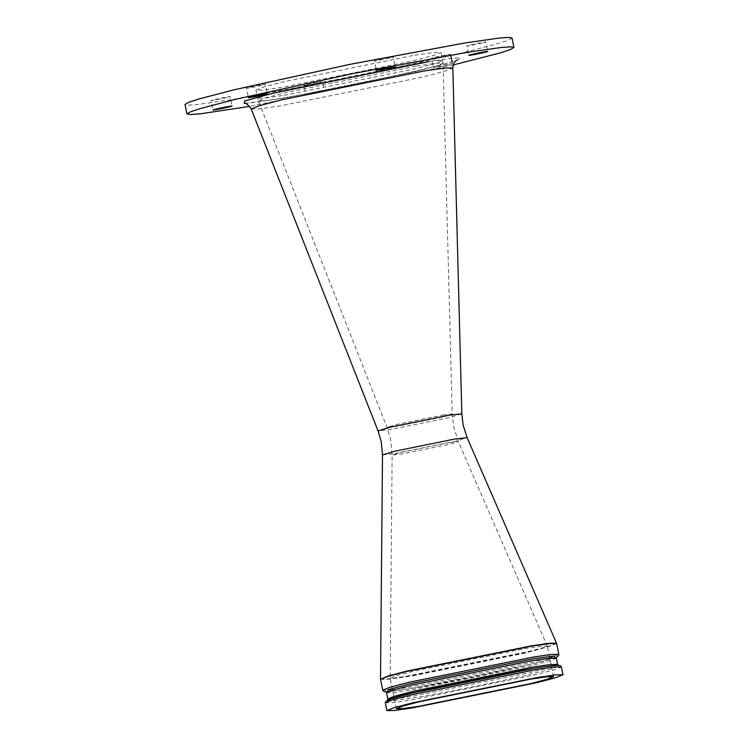 <?xml version="1.0" encoding="UTF-8"?>
<svg xmlns="http://www.w3.org/2000/svg" width="748" height="748" viewBox="0 0 748 748"><rect width="100%" height="100%" fill="white"/><g stroke="black" fill="none" stroke-linecap="round" stroke-linejoin="round"><path stroke-width="0.56" stroke-dasharray="3.74 2.81" d="M414.579 55.212L433.541 52.51L441.124 52.425L433.475 55.502L413.42 60.756L282.454 87.31L263.492 90.022L255.91 90.106L263.548 87.03L283.604 81.775L414.579 55.212M390.55 57.306C399.441 55.829 385.248 59.279 377.086 60.569C368.194 62.047 382.387 58.596 390.55 57.306L393.252 57.016L395.168 66.441M483.105 42.318C491.997 40.85 477.804 44.3 469.641 45.591C460.749 47.059 474.943 43.608 483.105 42.318L485.807 42.038L487.724 51.462M449.716 64.066C458.608 62.598 444.415 66.048 436.262 67.339C427.36 68.807 441.563 65.357 449.716 64.066L452.418 63.786L451.998 61.729M447.8 54.641C456.691 53.173 442.498 56.624 434.345 57.914C425.444 59.382 439.646 55.932 447.8 54.641L450.502 54.361L450.651 55.1M321.855 91.378L324.567 91.097L322.65 81.672L319.938 81.953C328.839 80.485 314.637 83.935 306.484 85.225L303.781 85.506L305.698 94.931L308.4 94.65C299.509 96.118 313.702 92.668 321.855 91.378C330.756 89.91 316.554 93.36 308.4 94.65M227.383 96.941C236.284 95.473 222.081 98.923 213.928 100.213C205.036 101.681 219.229 98.231 227.383 96.941L230.094 96.651L232.011 106.085M262.688 84.618C271.58 83.14 257.387 86.59 249.234 87.881C240.342 89.358 254.535 85.908 262.688 84.618L265.39 84.328L267.307 93.752M512.015 37.998L508.668 40.065L498.523 43.431L463.106 52.715L347.072 78.175L231.889 99.596L198.407 104.383L188.599 105.131L185.018 104.524M412.681 675.883L523.843 653.341L540.869 648.881L547.358 646.272L540.795 646.356L524.825 648.638L413.663 671.18L396.767 675.603L390.147 678.23L396.59 678.184L412.681 675.883M377.086 60.569L374.383 60.859L376.3 70.284M434.345 57.914L431.633 58.194L433.56 67.619L436.262 67.339M213.928 100.213L211.226 100.494L213.143 109.919M249.234 87.881L246.531 88.171L248.448 97.595M306.484 85.225C297.592 86.693 311.785 83.243 319.938 81.953M469.641 45.591L466.939 45.871L468.856 55.296M453.251 64.954L249.636 106.375M442.872 415.065L452.222 414.093L442.47 417.01L396.356 426.369L387.006 427.36L396.758 424.415L442.872 415.065M382.509 454.924L394.635 453.662L454.485 441.526L467.135 437.702M251.216 109.012L259.593 108.881L280.107 105.945L422.676 77.035L444.377 71.35L452.83 67.993M428.969 61.607C448.931 58.353 459.459 57.278 460.534 58.363C458.889 60.008 447.912 63.281 427.604 68.199C392.195 77.081 306.558 94.444 271.898 99.765L244.82 103.402M416.599 66.039L435.635 63.318L443.078 63.271L435.336 66.357L415.449 71.565L284.82 98.053L266.026 100.737L258.35 100.858L265.839 97.801L285.97 92.528L416.599 66.039M284.09 95.361L415.056 68.807L435.121 63.552L442.76 60.476L435.177 60.56L416.215 63.262L285.25 89.825L265.185 95.08L257.546 98.156L265.129 98.072L284.09 95.361M534.708 668.282C567.33 663.317 566.975 665.037 533.633 673.452C505.826 680.428 438.571 694.06 411.353 698.249L388.343 701.175M557.606 664.42L550.593 667.235L532.211 672.059L412.148 696.407L394.766 698.884L387.819 698.959M385.314 702.746L392.522 702.662L410.549 700.091L535.054 674.846L554.118 669.843L561.383 666.926M558.831 654.36L551.566 657.277L532.492 662.279L407.987 687.524L389.96 690.095L382.752 690.18M554.502 657.829L531.716 664.028L409.437 688.824L388.09 691.685M386.538 692.676L393.495 692.601L410.876 690.124L530.93 665.776L549.312 660.952L556.325 658.137M380.545 679.343L387.763 679.268L405.79 676.688L530.295 651.443L549.359 646.45L556.624 643.523M556.512 643.177L549.397 646.085L530.201 651.125L405.743 676.36L387.586 678.95L380.517 678.988M448.828 442.554L402.031 452.044L392.13 455.008L401.62 454.017L448.417 444.536L458.309 441.544L448.828 442.554M461.843 413.84L449.305 417.599L390.063 429.614L378.049 430.885M547.349 646.244L458.309 441.544L453.671 426.856L452.222 414.093L443.078 63.271L441.124 52.425M396.337 708.683L390.147 678.249L392.13 455.008L390.652 439.674L387.006 427.36L258.35 100.858L255.91 90.106M244.1 103.289C246.232 103.495 255.62 102.289 272.272 99.69C329.335 90.919 453.241 63.599 457.14 59.952M387.623 700.025L387.436 700.231C387.698 697.641 487.584 675.584 534.642 668.291L558.195 665.318M385.94 691.778L409.371 688.833L471.782 677.202L519.645 666.879L539.794 662.017L556.521 657.081M385.697 691.657L409.493 688.805C456.561 681.512 556.447 659.456 556.699 656.866M553.548 676.697L547.358 646.272"/><path stroke-width="1.12" d="M392.466 66.731C401.358 65.263 387.165 68.704 379.002 69.994C370.11 71.471 384.304 68.021 392.466 66.731L395.168 66.441M485.022 51.743C493.914 50.275 479.72 53.725 471.558 55.015C462.666 56.483 476.859 53.033 485.022 51.743L487.724 51.462M229.309 106.366C238.201 104.898 224.007 108.348 215.845 109.638C206.953 111.106 221.146 107.656 229.309 106.366L232.011 106.085M264.605 94.042C273.497 92.574 259.304 96.015 251.15 97.305C242.259 98.783 256.452 95.333 264.605 94.042L267.307 93.752M249.636 106.375L200.324 113.808L190.516 114.556L186.935 113.958L185.018 104.524L188.365 102.467L198.51 99.101L233.928 89.816L349.952 64.347L465.144 42.935L498.617 38.148L508.425 37.4L512.015 37.998L513.932 47.423L510.585 49.49L500.44 52.856L453.251 64.954M186.935 113.958L190.282 111.891L200.427 108.525L235.844 99.241L351.869 73.772L467.061 52.36L500.543 47.573L510.342 46.825L513.932 47.423M418.871 706.308L530.042 683.765L547.059 679.306L553.548 676.697L547.115 676.762L531.015 679.062L419.852 701.605L402.826 706.075L396.337 708.683L402.779 708.608L418.871 706.308M537.747 677.436L413.242 702.681L394.177 707.673L386.912 710.6L394.121 710.525L412.148 707.945L536.653 682.7L555.717 677.697L562.982 674.78L555.773 674.855L537.747 677.436M251.15 97.305L248.448 97.595M215.845 109.638L213.143 109.919M471.558 55.015L468.856 55.296M379.002 69.994L376.3 70.284M455.008 438.992L395.168 451.128L382.509 454.924L381.228 441.591L378.049 430.885L390.578 427.108L449.829 415.093L461.843 413.84L463.106 424.929L467.135 437.702L455.008 438.992M457.14 59.952C457.075 60.373 453.148 61.205 452.83 67.993L444.705 68.04L423.929 71.004L281.36 99.914L259.397 105.683L251.216 109.012C247.747 104.309 245.381 102.401 244.1 103.289M386.538 692.676L387.819 698.959L394.822 696.145L413.205 691.33L533.268 666.982L550.65 664.495L557.606 664.42L556.325 658.137L549.369 658.212L531.987 660.699L411.933 685.037L393.541 689.862L386.538 692.676L385.697 691.657M536.148 669.582L411.643 694.827L392.578 699.819L385.314 702.746C385.388 699.885 397.216 695.995 420.797 691.077C453.933 683.289 505.788 672.91 534.773 668.263C547.33 666.234 555.297 665.253 558.663 665.327L559.878 665.477L561.383 666.926L554.175 667.001L536.148 669.582M388.343 701.175L390.793 698.884L412.429 693.078L534.708 668.282M380.545 679.343L382.752 690.18L390.017 687.253L409.091 682.26L533.595 657.015L551.613 654.435L558.831 654.36L556.624 643.523L549.415 643.607L531.389 646.179L406.884 671.424L387.819 676.426L380.545 679.343L387.922 676.052L406.837 671.096L531.295 645.861L549.172 643.299L556.512 643.177L467.135 437.702M388.09 691.685L387.875 689.796L410.512 683.653L532.791 658.857L554.371 655.977L554.502 657.829M244.82 103.402L244.4 101.027L273.263 93.182L428.969 61.607M451.998 61.729L450.651 55.1M558.447 665.44L557.606 664.42M382.752 690.18L383.677 691.404L385.94 691.778M556.699 656.866L556.325 658.137M378.049 430.885L251.216 109.012M382.509 454.924L380.517 678.988M385.314 702.746L386.912 710.6M561.383 666.926L562.982 674.78M461.843 413.84L452.83 67.993M556.521 657.081L558.513 655.772L558.831 654.36M387.819 698.959L387.436 700.231"/></g></svg>
